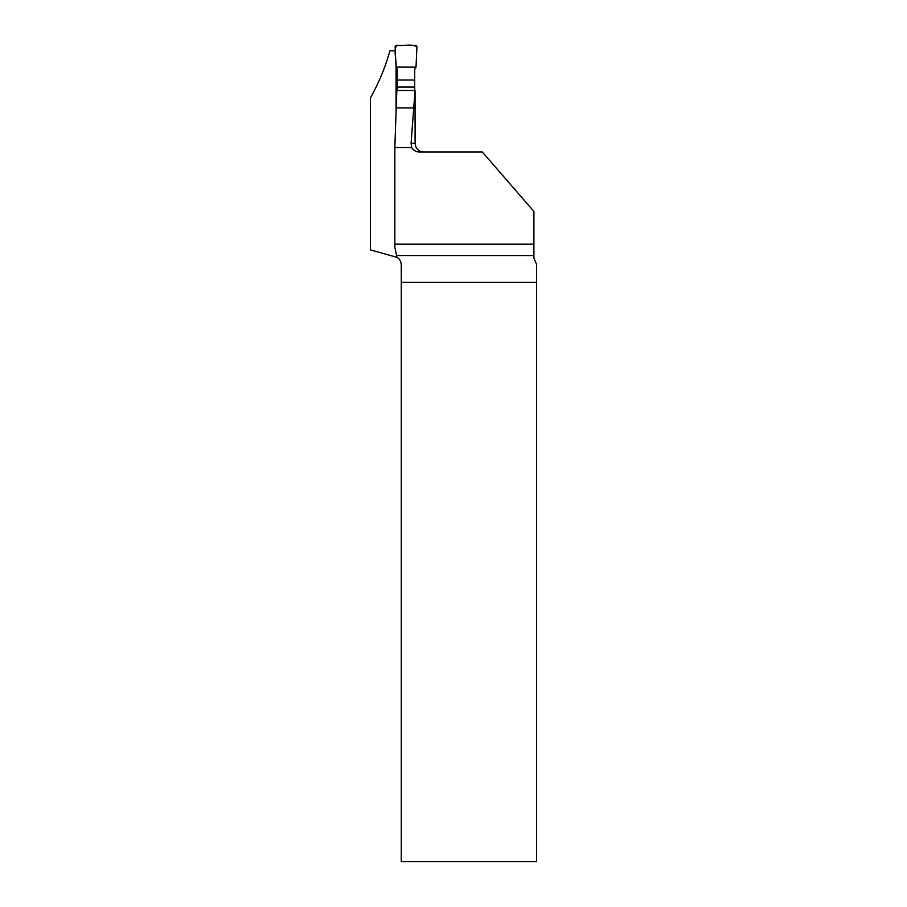 <?xml version="1.0" encoding="UTF-8"?>
<svg xmlns="http://www.w3.org/2000/svg" width="907" height="907" viewBox="0 0 907 907"><rect width="100%" height="100%" fill="white"/><g stroke="black" fill="none" stroke-linecap="round" stroke-linejoin="round"><path stroke-width="1.36" d="M396.076 67.231L396.076 111.788M415.043 90.473L396.835 90.473L394.84 147.569L411.699 147.569L411.098 143.306L415.111 143.306L415.043 90.473L411.098 143.306M394.84 147.569L394.84 247.089L396.892 257.305L370.373 249.901L370.373 97.99C378.922 82.696 385.441 66.971 389.908 50.792L395.305 50.792M411.699 147.569C413.479 150.426 416.052 151.911 419.419 152.013L482.343 152.013L533.906 211.456L533.906 258.178L536.615 264.481L536.627 861.65L401.257 861.65L401.257 282.417L536.627 282.417M394.84 244.176L533.906 244.176M423.841 152.013A8.707 8.707 0 0 1 415.837 146.73L415.111 143.306M396.892 257.305C399.534 258.756 400.996 261.273 401.257 264.855L401.257 282.417M396.257 107.933L414.261 107.933M397.311 90.473L397.311 69.363L396.019 67.118L395.135 47.051A1.633 1.633 0 0 1 396.767 45.35L415.27 45.35A1.633 1.633 0 0 1 416.903 47.051L416.03 67.118L414.726 69.363L414.726 90.473M414.726 87.061L397.311 87.061M414.726 80.02L397.311 80.02M416.03 67.118L416.903 47.051C412.141 43.253 403.196 46.359 396.767 45.35C393.185 50.792 396.733 60.134 396.019 67.118L416.03 67.118L396.019 67.118M533.906 255.559L396.835 255.559"/></g></svg>
